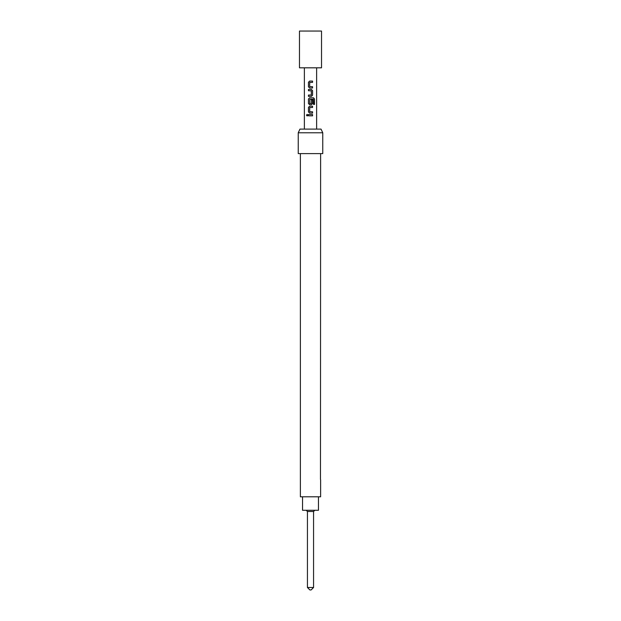 <?xml version="1.0" encoding="UTF-8"?>
<svg xmlns="http://www.w3.org/2000/svg" width="621" height="621" viewBox="0 0 621 621"><rect width="100%" height="100%" fill="white"/><g stroke="black" fill="none" stroke-linecap="round" stroke-linejoin="round"><path stroke-width="0.93" d="M307.147 114.396L306.564 115.188L307.154 115.987M307.806 115.188L307.116 114.396L306.479 115.188L307.116 115.987L307.806 115.188M307.434 587.497L313.566 587.497L311.113 589.95L309.887 589.95L307.434 587.497L307.434 511.51L313.566 511.51L314.793 510.283M318.464 496.8L318.464 510.283L302.536 510.283L302.536 496.8M321.531 31.05L299.469 31.05L299.469 67.821L321.531 67.821L321.531 31.05M298.243 132.778L299.959 129.106L321.041 129.106L322.757 132.778L298.243 132.778L298.243 153.612L322.757 153.612L322.757 132.778M320.615 153.612L320.475 479.412M320.615 479.754L320.615 496.8L300.385 496.8L300.385 153.612M312.573 81.087L309.607 81.087L308.451 82.29L308.451 86.793L309.607 87.996L312.573 87.996L312.573 86.707L309.693 86.622L309.693 82.461L312.573 82.376L312.573 81.087M311.408 89.455L308.451 89.455L308.451 90.736L311.323 90.829L311.323 94.99L308.451 95.075L308.451 96.356L311.408 96.356L312.573 95.16L312.573 90.65L311.408 89.455L312.573 90.65M313.543 97.815L309.607 97.815L308.451 99.018L308.451 103.521L309.607 104.724L311.408 104.724L312.573 103.521L312.573 99.834L311.323 99.834L311.323 103.49L309.693 103.49L309.778 99.244L313.395 99.244L313.465 104.421L314.521 104.421L314.521 99.018L313.543 97.815M312.573 106.183L309.607 106.183L308.451 107.386L308.451 111.889L309.607 113.092L312.573 113.092L312.573 111.803L309.693 111.718L309.693 107.557L312.573 107.472L312.573 106.183M312.573 114.551L308.451 114.551L308.451 115.832L312.573 115.832L312.573 114.551M312.526 115.832L312.526 114.551M308.49 114.551L308.49 115.832M308.451 111.889L309.631 113.092M308.451 107.386L308.49 111.889M309.631 106.183L308.49 107.386M312.526 107.472L312.526 106.183M312.526 113.092L312.526 111.803M314.436 104.421L314.521 99.018M314.436 99.018L313.481 97.815M309.631 97.815L308.451 99.018M308.49 99.018L308.451 103.521M308.49 103.521L309.631 104.724M311.385 104.724L312.573 103.521M312.526 103.521L312.526 99.834M308.49 89.455L308.49 90.736M312.573 95.16L312.526 90.65M311.385 96.356L312.526 95.16M308.49 95.075L308.49 96.356M308.451 86.793L309.631 87.996M308.451 82.29L308.49 86.793M309.631 81.087L308.49 82.29M312.526 82.376L312.526 81.087M312.526 87.996L312.526 86.707M313.566 587.497L313.566 511.51M316.625 67.821L316.625 129.106M304.375 67.821L304.375 129.106M307.434 511.51L306.207 510.283"/></g></svg>
